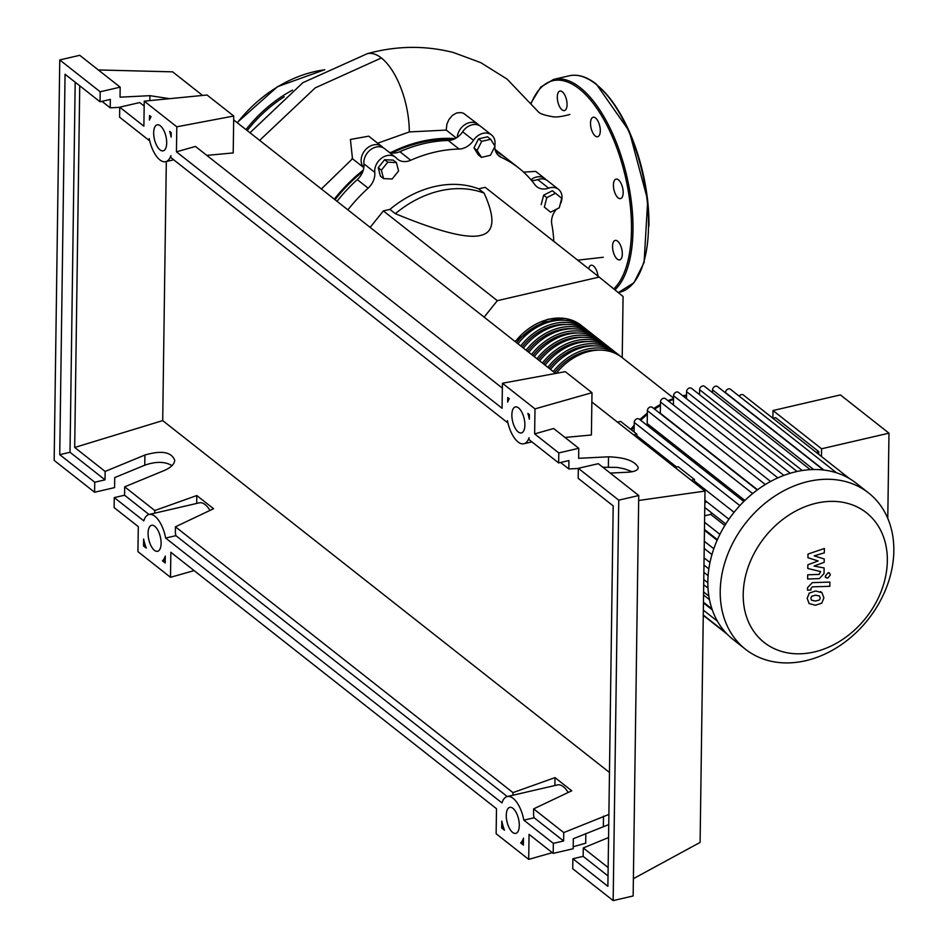 <?xml version="1.0" encoding="UTF-8"?>
<svg xmlns="http://www.w3.org/2000/svg" width="948" height="948" viewBox="0 0 948 948"><rect width="100%" height="100%" fill="white"/><g stroke="black" fill="none" stroke-linecap="round" stroke-linejoin="round"><path stroke-width="1.42" d="M453.168 139.51A137.211 107.491 128.2 0 0 421.362 142.437A137.211 107.491 128.2 0 0 392.081 152.948M383.371 210.918L389.901 209.401L395.328 213.679C438.687 231.596 467.056 238.86 480.411 235.448C494.382 232.521 495.603 218.407 484.096 193.119L478.669 188.842L485.198 187.325L599.172 277.077L497.333 300.67L383.371 210.918L370.147 227.39M497.333 300.67L484.12 317.142M622.22 357.645L623.073 296.487L599.172 277.077M389.901 209.401A100.038 78.364 -51.8 0 1 478.669 188.842M484.096 193.119A100.038 78.364 128.2 0 0 395.328 213.679M561.726 198.322L559.273 207.79L550.587 212.186L544.342 207.114L546.795 197.646L555.481 193.25L561.726 198.322M544.342 207.114L550.587 212.186M541.201 204.638L543.642 195.169L546.795 197.646M543.642 195.169L552.329 190.773L555.481 193.25M490.661 139.285L495.022 146.253L490.436 155.294L481.477 157.38L477.105 150.4L481.703 141.359L490.661 139.285L487.509 136.796L478.55 138.882L481.703 141.359M477.105 150.4L473.964 147.924L478.325 154.891L481.477 157.38M473.964 147.924L478.55 138.882M387.779 162.191L396.406 162.582L398.598 170.984L392.164 178.982L383.549 178.603L381.357 170.202L387.779 162.191L384.627 159.714L393.254 160.105L396.406 162.582M381.357 170.202L378.205 167.725L380.397 176.115L383.549 178.603M378.205 167.725L384.627 159.714M362.776 171.635A137.211 107.491 128.2 0 0 335.023 199.72M347.904 209.875A138.325 108.368 -51.8 0 1 368.132 188.154A16.673 13.059 128.2 0 0 374.768 172.37A13.888 10.89 -51.8 0 1 381.629 158.126A13.888 10.89 -51.8 0 1 395.423 157.202A13.888 10.89 -51.8 0 1 396.454 158.162A16.673 13.059 128.2 0 0 397.698 159.311A16.673 13.059 128.2 0 0 410.721 160.248A138.325 108.368 -51.8 0 1 459.093 149.049A16.673 13.059 128.2 0 0 473.502 140.304A13.888 10.89 -51.8 0 1 491.514 134.936A13.888 10.89 -51.8 0 1 494.939 144.534A16.673 13.059 128.2 0 0 494.82 145.933M337.05 201.32A138.325 108.368 -51.8 0 1 357.278 179.61L368.132 188.154M374.768 172.37L363.914 163.826A16.673 13.059 -51.8 0 1 357.278 179.61M556.429 209.235A16.673 13.059 128.2 0 0 551.807 224.344A138.325 108.368 -51.8 0 1 553.786 241.337M494.809 146.679A16.673 13.059 128.2 0 0 499.051 156.041A16.673 13.059 128.2 0 0 501.172 157.332A138.325 108.368 -51.8 0 1 518.781 168.033A138.325 108.368 -51.8 0 1 534.873 184.718A16.673 13.059 128.2 0 0 536.817 186.72A16.673 13.059 128.2 0 0 548.631 188.142A13.888 10.89 -51.8 0 1 558.479 189.327A13.888 10.89 -51.8 0 1 560.185 204.294M495.697 151.455A138.325 108.368 -51.8 0 1 507.927 159.489L518.781 168.033M548.631 188.142L537.777 179.599A16.673 13.059 -51.8 0 1 531.484 180.393M473.502 140.304L462.648 131.76A16.673 13.059 -51.8 0 1 448.238 140.494L459.093 149.049M410.721 160.248L399.866 151.704A138.325 108.368 -51.8 0 1 448.238 140.494M399.866 151.704A16.673 13.059 -51.8 0 1 388.787 151.976M462.648 131.76A13.888 10.89 -51.8 0 1 480.66 126.38L491.514 134.936M537.777 179.599A13.888 10.89 -51.8 0 1 547.624 180.784L558.479 189.327M363.914 163.826A13.888 10.89 -51.8 0 1 370.775 149.583A13.888 10.89 -51.8 0 1 384.568 148.646L395.423 157.202M515.262 341.659A53.349 41.795 -51.8 0 1 581.266 325.401A53.349 41.795 -51.8 0 1 582.593 326.503M516.624 342.738A51.133 40.053 -51.8 0 1 561.287 320.211M522.052 347.015A51.133 40.053 -51.8 0 1 566.714 324.477M527.479 351.281A51.133 40.053 -51.8 0 1 572.142 328.755M532.906 355.559A51.133 40.053 -51.8 0 1 577.569 333.032M538.334 359.837A51.133 40.053 -51.8 0 1 582.996 337.298M543.761 364.103A51.133 40.053 -51.8 0 1 588.424 341.576M549.188 368.381A51.133 40.053 -51.8 0 1 593.851 345.854M554.616 372.659A51.133 40.053 -51.8 0 1 599.278 350.12M673.507 398.041L621.971 357.455A53.349 41.795 128.2 0 0 556.275 373.322M553.253 371.58A53.349 41.795 -51.8 0 1 619.257 355.322A53.349 41.795 -51.8 0 1 620.585 356.424M619.257 355.322L616.544 353.177A53.349 41.795 128.2 0 0 550.539 369.436M547.826 367.303A53.349 41.795 -51.8 0 1 613.83 351.044A53.349 41.795 -51.8 0 1 615.157 352.146M613.83 351.044L611.116 348.911A53.349 41.795 128.2 0 0 545.112 365.17M542.398 363.025A53.349 41.795 -51.8 0 1 608.403 346.767A53.349 41.795 -51.8 0 1 609.73 347.869M608.403 346.767L605.689 344.634A53.349 41.795 128.2 0 0 539.685 360.892M536.971 358.759A53.349 41.795 -51.8 0 1 602.975 342.501A53.349 41.795 -51.8 0 1 604.303 343.603M602.975 342.501L600.262 340.356A53.349 41.795 128.2 0 0 534.257 356.614M531.544 354.481A53.349 41.795 -51.8 0 1 597.548 338.223A53.349 41.795 -51.8 0 1 598.875 339.325M597.548 338.223L594.834 336.09A53.349 41.795 128.2 0 0 528.83 352.348M526.116 350.203A53.349 41.795 -51.8 0 1 592.121 333.945A53.349 41.795 -51.8 0 1 593.448 335.047M592.121 333.945L589.407 331.812A53.349 41.795 128.2 0 0 523.403 348.07M520.689 345.937A53.349 41.795 -51.8 0 1 586.694 329.679A53.349 41.795 -51.8 0 1 588.021 330.781M586.694 329.679L583.98 327.534A53.349 41.795 128.2 0 0 517.975 343.792M743.208 594.289A82.583 64.701 128.2 0 0 814.237 651.975A82.583 64.701 128.2 0 0 887.34 560.896A82.583 64.701 128.2 0 0 816.311 503.21A82.583 64.701 128.2 0 0 743.208 594.289M720.219 591.208A99.481 77.926 128.2 0 0 745.484 649.25A99.481 77.926 128.2 0 0 839.561 645.861A99.481 77.926 128.2 0 0 893.834 550.978A99.481 77.926 128.2 0 0 868.569 492.936A99.481 77.926 128.2 0 0 774.48 496.325A99.481 77.926 128.2 0 0 720.219 591.208M868.569 492.936L856.198 483.196A99.481 77.926 128.2 0 0 849.515 478.621A99.481 77.926 128.2 0 0 836.172 472.685A99.481 77.926 128.2 0 0 822.781 469.935A99.481 77.926 128.2 0 0 809.355 469.71A99.481 77.926 128.2 0 0 795.905 471.749A99.481 77.926 128.2 0 0 782.42 475.955A99.481 77.926 128.2 0 0 768.899 482.414A99.481 77.926 128.2 0 0 755.343 491.42A99.481 77.926 128.2 0 0 741.739 503.589A99.481 77.926 128.2 0 0 727.377 521.495A99.481 77.926 128.2 0 0 718.418 537.433A99.481 77.926 128.2 0 0 712.529 552.648A99.481 77.926 128.2 0 0 709.092 567.307A99.481 77.926 128.2 0 0 707.848 581.456A99.481 77.926 128.2 0 0 708.701 595.119A99.481 77.926 128.2 0 0 711.747 608.284A99.481 77.926 128.2 0 0 717.245 620.869A99.481 77.926 128.2 0 0 725.824 632.743A99.481 77.926 128.2 0 0 733.1 639.497L745.484 649.25M818.74 454.365L818.788 451.651L775.642 417.677L772.952 418.293M772.881 418.246L772.999 410.531L821.572 448.783L821.454 456.498M887.778 518.414L888.975 433.165L840.402 394.913L772.999 410.531M888.975 433.165L821.572 448.783M816.098 452.279L818.788 451.651M704.459 530.276L717.138 540.253M744.867 500.461L647.2 423.543L647.377 410.674A3.33 2.607 -51.8 0 1 649.19 407.486A3.33 2.607 -51.8 0 1 652.354 407.379L757.251 489.986M757.523 489.772L660.318 413.233L660.472 401.964A3.33 2.607 -51.8 0 1 662.297 398.788A3.33 2.607 -51.8 0 1 665.449 398.67L770.594 481.477M703.25 616.686L704.317 615.833M703.274 615.015L726.073 632.968M694.398 482.733L694.446 479.51L678.164 466.689L674.964 467.423M636.866 437.431L636.914 434.208L620.632 421.386L617.444 422.121M704.862 500.876L706.343 502.049A3.33 2.607 128.2 0 0 704.838 503.198M704.779 507.5L725.753 524.007M704.862 501.528L706.343 502.049M711.593 512.868A85.581 67.047 128.2 0 0 710.692 514.385L724.817 525.512M710.692 514.385L704.66 515.783M673.412 404.95L673.542 395.719A3.33 2.607 -51.8 0 1 675.367 392.543A3.33 2.607 -51.8 0 1 678.519 392.425L783.866 475.398M734.084 512.311L694.422 481.074M676.599 467.044L636.89 435.772M634.105 431.992L634.236 422.429A3.33 2.607 -51.8 0 1 636.049 419.253A3.33 2.607 -51.8 0 1 639.213 419.135L743.801 501.504M686.482 398.705L686.577 391.654A3.33 2.607 128.2 0 1 688.402 388.479A3.33 2.607 128.2 0 1 691.554 388.36L797.09 471.476M810.279 469.651L704.554 386.393A3.33 2.607 128.2 0 0 701.402 386.511A3.33 2.607 128.2 0 0 699.588 389.687L699.517 394.641M849.633 478.693L743.374 395.008A3.33 2.607 128.2 0 0 739.167 396.122M823.433 470.007L717.529 386.606A3.33 2.607 128.2 0 0 714.377 386.725A3.33 2.607 128.2 0 0 712.564 389.901L712.517 392.673M836.551 472.803L730.47 389.273A3.33 2.607 128.2 0 0 727.317 389.391A3.33 2.607 128.2 0 0 725.504 392.567L725.493 392.875M633.726 434.942L636.914 434.208M691.246 480.245L694.446 479.51M819.522 596.031L815.588 595.19L811.606 596.28L810.848 598.247L811.547 600.202L815.505 601.056L819.475 599.954L820.221 597.963L819.321 595.854M821.952 592.69L815.647 590.971L809.272 593.081L807.186 598.366L809.118 603.556L815.446 605.262L821.809 603.153L823.883 597.844L821.952 592.69L820.565 591.552M829.903 582.084L812.258 582.641L807.53 587.713L807.495 590.106L810.943 590L810.955 588.388L812.448 586.848L829.844 586.302L829.903 582.084M825.388 576.076L826.111 577.735L827.829 578.067L830.341 574.938L829.63 573.279L827.9 572.947L825.388 576.076M807.945 557.744L818.136 560.955L807.85 564.807L807.791 568.492L820.624 571.561L819.119 574.417L807.696 574.796L807.637 579.015L819.333 578.612L824.049 573.528L824.108 567.947L814.059 566.075L824.191 562.283L824.239 558.988L814.202 555.872L824.322 552.838L824.381 548.489L807.992 554.059L807.945 557.744M523.58 172.121L535.715 171.398M530.916 179.717A13.888 10.89 -51.8 0 1 544.91 178.639A13.888 10.89 -51.8 0 1 546.167 179.847M495.093 149.393L505.213 157.356A138.325 108.368 -51.8 0 1 506.552 158.434M495.425 150.696A138.325 108.368 -51.8 0 1 505.213 157.356M377.659 143.219L409.311 131.938L446.212 130.077L446.887 124.235L448.878 119.649L452.362 115.407L456.533 112.99L460.882 112.539L463.596 113.322L477.946 124.247A13.888 10.89 -51.8 0 1 479.19 125.456M446.212 130.077L456.261 137.993M457.256 137.342A13.888 10.89 -51.8 0 1 465.089 124.532A13.888 10.89 -51.8 0 1 477.946 124.247M390.612 152.652A138.325 108.368 -51.8 0 1 455.206 138.598M321.372 188.972L352.49 158.754L350.404 139.463L368.713 136.168L381.854 146.513A13.888 10.89 -51.8 0 1 383.099 147.722M363.831 167.595A13.888 10.89 -51.8 0 1 365.158 150.139A13.888 10.89 -51.8 0 1 381.854 146.513M334.336 199.187A138.325 108.368 -51.8 0 1 363.297 170.095M569.855 114.471C562.46 116.497 557.009 117.279 553.502 116.853C544.97 115.395 539.957 113.772 538.488 111.983L507.085 79.111L480.766 62.639L453.369 52.507C424.953 45.279 396.146 45.705 366.923 53.787A58.681 26.094 77 0 1 367.243 53.704A58.681 26.094 77 0 1 381.392 57.982A58.681 26.094 77 0 1 409.311 131.938M617.563 241.136A10.001 4.444 77 0 1 622.196 251.611A10.001 4.444 77 0 1 619.696 259.882A10.001 4.444 77 0 1 617.314 259.148A10.001 4.444 77 0 1 612.681 248.672A10.001 4.444 77 0 1 615.181 240.401A10.001 4.444 77 0 1 617.563 241.136M614.932 179.753A10.001 4.444 77 0 1 616.034 179.101A10.001 4.444 77 0 1 622.267 186.495A10.001 4.444 77 0 1 621.663 197.931A10.001 4.444 77 0 1 620.549 198.594A10.001 4.444 77 0 1 614.316 191.188A10.001 4.444 77 0 1 614.932 179.753M590.521 123.145A10.001 4.444 77 0 1 593.14 117.256A10.001 4.444 77 0 1 600.285 130.848A10.001 4.444 77 0 1 597.655 136.737A10.001 4.444 77 0 1 590.521 123.145M558.633 104.481A10.001 4.444 77 0 1 559.913 91.079A10.001 4.444 77 0 1 565.719 97.17A10.001 4.444 77 0 1 564.427 110.572A10.001 4.444 77 0 1 558.633 104.481M588.672 268.805A10.001 4.444 77 0 1 591.078 265.239A10.001 4.444 77 0 1 596.873 271.329A10.001 4.444 77 0 1 598.07 276.2M153.671 132.72A13.343 5.925 77 0 1 157.167 124.852A13.343 5.925 77 0 1 166.694 142.982A13.343 5.925 77 0 1 163.198 150.839A13.343 5.925 77 0 1 153.671 132.72M511.861 414.797A13.343 5.925 77 0 1 515.368 406.929A13.343 5.925 77 0 1 524.884 425.048A13.343 5.925 77 0 1 521.388 432.916A13.343 5.925 77 0 1 511.861 414.797M148.078 533.167A13.343 5.925 77 0 1 151.585 525.299A13.343 5.925 77 0 1 161.101 543.429A13.343 5.925 77 0 1 157.605 551.286A13.343 5.925 77 0 1 148.078 533.167M506.268 815.244A13.343 5.925 77 0 1 509.775 807.376A13.343 5.925 77 0 1 519.303 825.495A13.343 5.925 77 0 1 515.795 833.363A13.343 5.925 77 0 1 506.268 815.244M578.327 468.478L568.812 468.952L568.93 460.562L558.656 462.944L558.787 452.931L578.766 448.297L578.636 458.311L608.521 456.817C625.028 457.398 634.935 460.977 638.265 467.554C637.957 470.22 634.556 471.772 628.062 472.211L610.263 473.088M578.327 468.312L578.185 478.325L613.19 505.888L607.881 886.321L572.876 858.746L572.734 868.759L613.166 900.6L633.145 895.967L638.739 495.52L598.307 463.679L578.327 468.312L618.76 500.153L638.739 495.52M632.197 471.725L624.412 468.845L617.16 467.4L602.857 467.257M608.746 824.594L573.315 838.731L573.184 848.744L553.205 853.378L553.336 843.365L563.622 840.983L563.74 832.581L608.889 814.439M608.569 837.534L583.281 847.962L583.162 856.364L572.876 858.746M568.812 468.952L560.6 462.494M119.732 107.349L110.217 107.823L102.005 101.353M578.766 448.297L553.644 428.508L534.636 433.911L534.992 408.884L502.428 383.241L502.073 408.268L176.447 151.834L176.802 126.807L144.238 101.163L143.883 126.191L119.732 107.171L119.59 117.185L149.192 140.494L149.215 138.574A24.458 10.878 -103 0 0 165.699 161.67A24.458 10.878 -103 0 0 170.889 155.638L170.865 157.558L507.381 422.571L507.417 420.651A24.458 10.878 -103 0 0 523.9 443.747A24.458 10.878 -103 0 0 529.079 437.715L529.055 439.635L558.656 462.944M558.787 452.931L534.636 433.911M608.142 867.55L583.281 847.962M166.315 161.527L162.701 420.604L609.469 772.442M162.701 420.604L74.691 447.468L79.739 85.806M172.015 465.646C165.035 461.439 155.946 461.285 144.771 465.195L114.72 477.591L114.59 487.604L94.599 492.237L94.741 482.224L105.027 479.842L105.145 471.44L74.691 447.468M105.145 471.44L144.914 455.028C161.492 450.193 171.422 451.923 174.728 460.242C174.396 464.176 170.972 467.565 164.454 470.421L124.686 486.834L124.567 495.223L114.281 497.605L114.139 507.618L138.29 526.638L137.946 551.665L170.51 577.308L170.853 552.281L496.491 808.715L496.136 833.742L528.7 859.386L529.055 834.359L553.205 853.378M563.74 832.581L533.641 808.881L571.739 790.798L554.995 777.621L512.975 792.611L175.439 526.804L213.549 508.732L196.793 495.543L154.785 510.534L124.686 486.834M563.622 840.983L534.127 817.757A24.458 10.878 77 0 0 533.546 815.079L533.641 808.881M583.162 856.364L608.024 875.952M553.336 843.365L523.841 820.139A24.458 10.878 -103 0 0 507.263 796.545A24.458 10.878 -103 0 0 501.978 802.909L165.651 538.061A24.458 10.878 -103 0 0 149.073 514.48A24.458 10.878 -103 0 0 143.776 520.843L114.281 497.605M501.729 828.019L501.824 821.098A24.458 10.878 -103 0 0 504.454 830.175L501.729 828.019L503.554 827.687M165.201 563.005L162.464 560.861A24.458 10.878 -103 0 0 165.296 556.085L165.201 563.005M143.527 545.953L143.622 539.021A24.458 10.878 -103 0 0 146.265 548.098L143.527 545.953L145.364 545.61M523.391 845.083L520.653 842.926A24.458 10.878 -103 0 0 523.486 838.162L523.391 845.083M529.399 414.608L529.34 419.194A24.458 10.878 -103 0 0 527.858 413.387L529.399 414.608M169.68 131.357L171.209 132.566L171.15 137.128A24.458 10.878 -103 0 0 169.68 131.357M151.076 116.711A24.458 10.878 -103 0 0 149.476 120.064L149.547 115.502L151.076 116.711M507.737 397.544L509.289 398.764A24.458 10.878 -103 0 0 507.666 402.13L507.737 397.544M144.167 106.058L139.712 102.55L119.732 107.171M110.217 107.823L110.335 99.422L100.061 101.803L100.192 91.79L120.171 87.157L120.041 97.17L149.926 95.677L169.609 98.675M100.192 91.79L59.76 59.949L54.166 460.396L94.599 492.237M124.567 495.223L149.014 514.491M94.741 482.224L59.736 454.661L70.022 452.279L105.027 479.842M120.171 87.157L79.739 55.316L59.76 59.949M613.166 900.6L618.76 500.153M59.736 454.661L65.056 74.24L100.061 101.803M154.785 510.534L154.749 513.164M70.022 452.279L75.188 82.215M165.236 560.209L162.464 560.861M568.196 792.481A24.458 10.878 -103 0 0 557.507 784.908L507.263 796.545L175.925 535.679L165.651 538.061M554.876 785.513L554.995 777.621M512.975 792.611L512.939 795.23M175.925 535.679A24.458 10.878 77 0 0 175.356 533.001L175.439 526.804M210.006 510.415A24.458 10.878 -103 0 0 199.305 502.831L149.073 514.48M196.686 503.447L196.793 495.543M534.127 817.757L523.841 820.139M523.426 842.286L520.653 842.926M573.208 846.742L585.698 843.187L585.84 833.565M528.7 859.386L552.317 852.679M170.51 577.308L194.115 570.601M502.428 383.241L565.304 371.663L591.99 392.685L534.992 408.884M564.996 437.455L591.398 434.99L591.99 392.685M638.668 500.485L705.004 491.076L591.86 401.988M555.623 373.441L233.67 119.91M202.588 95.44L172.631 71.847L98.319 69.951M176.802 126.807L233.729 116.023L233.208 152.924L206.806 155.377M502.357 388.123L195.454 146.442L176.447 151.834M233.729 116.023L207.031 95.001L144.238 101.163M633.394 878.678L700.098 842.417L705.004 491.076M501.172 157.332L497.297 154.287M686.518 395.671A85.581 67.047 128.2 0 0 683.923 396.217A85.581 67.047 128.2 0 0 683.461 396.323M673.495 399.392A85.581 67.047 128.2 0 0 668.802 401.312M660.424 405.554A85.581 67.047 128.2 0 0 654.606 409.145M647.318 414.489A85.581 67.047 128.2 0 0 640.67 420.296M634.165 427.038A85.581 67.047 128.2 0 0 631.617 430.036M712.292 609.884L703.44 602.916M728.917 519.22L704.874 500.295M719.899 534.352L704.565 522.277M708.002 588.127L703.7 584.738M709.495 599.705L703.558 595.024M708.109 575.661L703.866 572.331M777.858 477.875L673.542 395.719M739.843 505.604L634.236 422.429M765.32 484.535L660.472 401.964M752.641 493.564L647.377 410.674M790.205 473.265L686.577 391.654M802.221 470.516L699.588 389.687M813.668 469.533L712.564 389.901M823.907 470.054L725.504 392.567M709.981 562.508L704.068 557.862M713.808 548.75L704.305 541.272M259.645 140.375L315.21 87.88L381.38 57.97M284.293 96.755A121.154 94.907 128.2 0 0 247.215 130.575M292.565 90.107A122.268 95.784 128.2 0 0 245.994 129.615M324.5 69.844A122.268 95.784 128.2 0 0 314.25 71.704A122.268 95.784 128.2 0 0 237.308 122.778M613.747 288.915A110.039 48.929 -103 0 0 631.486 230.21A110.039 48.929 -103 0 0 579.133 88.792A110.039 48.929 -103 0 0 531.354 103.036M614.908 289.863A111.153 49.415 -103 0 0 632.991 230.423A111.153 49.415 -103 0 0 580.117 87.572A111.153 49.415 -103 0 0 553.632 79.395L540.751 87.074L531.141 102.775M619.328 292.363A111.153 49.415 -103 0 0 648.515 226.821A111.153 49.415 -103 0 0 595.64 83.969A111.153 49.415 -103 0 0 569.156 75.804C577.818 73.932 586.871 76.693 596.316 84.099L629.259 131.191L647.721 200.229L644.083 262.525L633.975 282.705L618.286 292.6M648.942 226.169A110.039 48.929 -103 0 0 596.837 84.941M608.521 456.817L608.379 466.985M603.509 816.169L603.366 826.336M149.926 95.677L149.855 100.618M144.914 455.028L144.771 465.195M514.883 341.363L547.849 319.227L565.861 318.54L581.266 325.401M630.669 429.29L634.2 425.214M639.746 419.561L647.342 413.032M653.717 408.446L660.448 404.393M667.985 400.672L673.507 398.492M703.345 610.121L717.458 621.236M717.399 539.661L704.471 529.482M703.594 591.943L708.843 596.079M703.452 602.229L711.96 608.936M707.836 582.736L703.772 579.524M727.187 634.176L704.103 615.999M708.855 568.907L703.973 565.067M711.948 554.568L704.198 548.465M682.761 395.778L686.53 395.008M698.546 393.882L699.529 393.87M825.198 577.012L826.111 577.735M828.706 572.556L829.63 573.279M535.679 171.375L544.91 178.639M352.04 158.399L363.819 167.678M249.988 132.756L302.85 82.701L367.243 53.704M577.711 260.179L603.295 257.264M237.119 122.624L277.444 86.706L324.797 69.69M569.156 75.804L553.632 79.395M531.923 441.887L523.9 443.747M173.721 159.809L165.699 161.67"/></g></svg>

